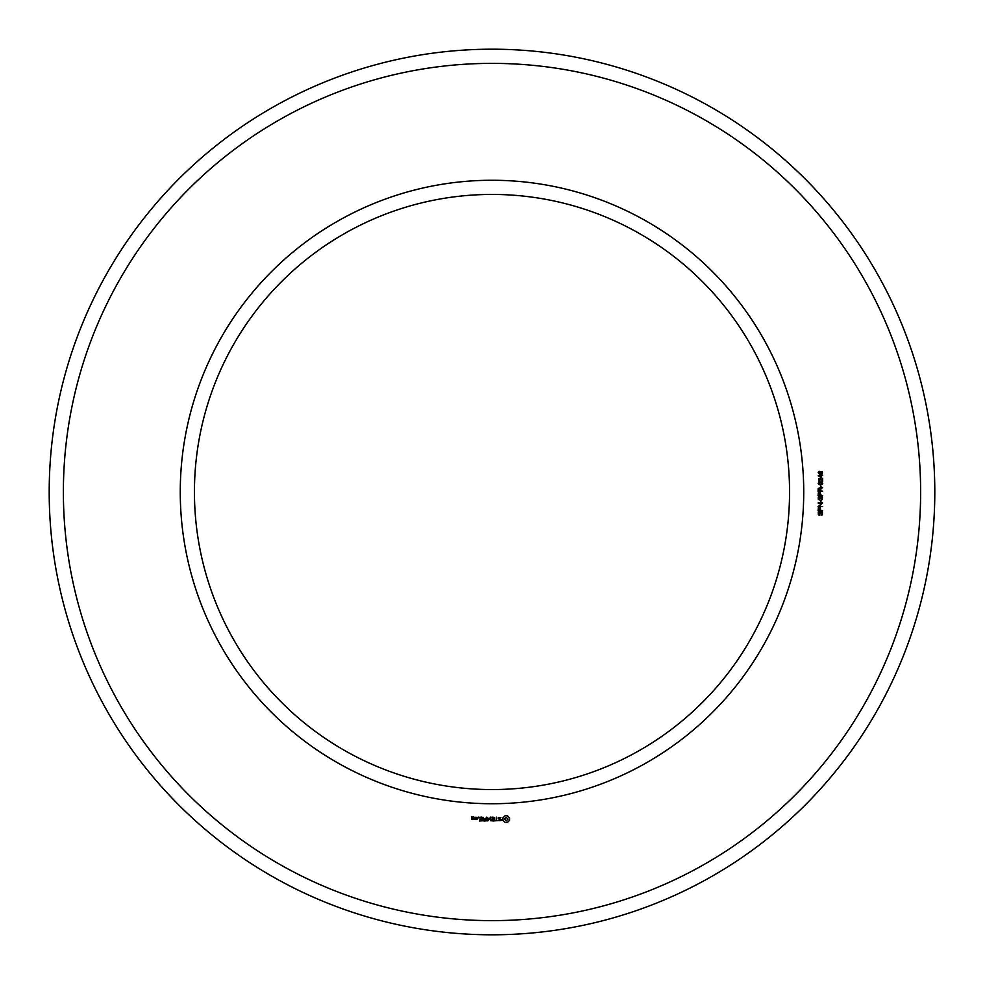 <?xml version="1.0" encoding="UTF-8"?>
<svg xmlns="http://www.w3.org/2000/svg" width="984" height="984" viewBox="0 0 984 984"><rect width="100%" height="100%" fill="white"/><g stroke="black" fill="none" stroke-linecap="round" stroke-linejoin="round"><path stroke-width="0.74" stroke-dasharray="4.92 3.69" d="M803.731 492A311.731 311.731 0 0 0 336.134 222.027A311.731 311.731 0 0 0 336.134 761.973A311.731 311.731 0 0 0 803.731 492M920.63 492A428.63 428.63 0 0 0 277.685 120.798A428.63 428.63 0 0 0 277.685 863.202A428.63 428.63 0 0 0 920.63 492M789.562 492A297.562 297.562 0 0 0 343.219 234.303A297.562 297.562 0 0 0 343.219 749.697A297.562 297.562 0 0 0 789.562 492M934.8 492A442.8 442.8 0 0 0 270.6 108.523A442.8 442.8 0 0 0 270.6 875.477A442.8 442.8 0 0 0 934.8 492M473.083 819.315L473.292 818.036L472.037 817.827L472.037 816.978L473.292 816.769L471.816 816.56L471.594 819.106L473.083 819.315M474.989 819.315L474.989 817.15L473.501 818.836L474.989 819.315M475.592 817.36L475.592 819.106L477.068 819.315L477.289 817.36L475.592 817.36M479.503 821.037L481.865 820.828L481.643 817.15L479.269 817.36L481.434 817.581L481.434 818.885L479.7 819.094L481.434 819.315L481.434 820.607L479.503 821.037M478.298 817.876L478.298 817.15L478.298 817.876M483.009 821.037L483.009 817.15L483.009 821.037M484.116 821.037L486.49 820.828L486.268 817.15L486.059 818.872L484.325 819.094L486.059 819.315L486.059 820.607L484.116 821.037M487.781 820.927L489.134 818.651L490.881 820.828L490.659 817.15L490.45 820.029L489.134 818.011L487.806 820.041L487.375 817.372L487.781 820.927M494.042 821.037L494.251 817.36L491.889 817.15L493.82 817.581L493.82 818.885L492.086 819.094L493.82 819.315L493.82 820.607L491.656 820.828L494.042 821.037M497.621 820.607L496.539 820.607L496.33 817.15L496.108 820.607L494.817 820.828L497.621 820.607M501.077 820.496L501.077 819.377L498.63 818.504L499.22 817.581L500.881 817.606L498.199 817.667L498.199 818.811L500.647 819.672L500.057 820.607L498.396 820.57L501.077 820.496M507.498 822.378L509.527 820.349L509.527 817.852L507.498 815.81L504.989 815.81L502.959 817.852L502.959 820.349L504.989 822.378L507.498 822.378M821.136 515.308L822.132 512.824L820.914 512.504L819.352 515.161L818.331 514.73L818.282 512.295L819.401 511.791L818.479 513.537L819.241 514.571L820.41 512.098L822.415 512.209L822.304 514.829L821.136 515.308M822.624 510.819L818.048 510.819L818.393 507.781L820.287 507.744L820.681 510.204L822.624 510.819M822.624 506.625L818.048 506.625L821.751 503.587L818.048 502.996L822.624 502.996L818.922 506.034L822.624 506.625M821.136 502.246L820.57 500.671L821.136 502.246M821.136 500.069L822.132 497.584L820.914 497.264L819.352 499.921L818.331 499.491L818.282 497.068L819.401 496.563L818.479 498.298L819.241 499.331L820.41 496.858L822.415 496.981L822.304 499.601L821.136 500.069M822.624 495.579L818.048 495.579L818.393 492.541L820.287 492.504L820.681 494.964L822.624 495.579M822.624 491.311L818.048 491.311L818.208 488.335L822.624 487.523L820.668 489.282L820.668 490.696L822.624 491.311M821.136 487.006L820.57 485.444L821.136 487.006M819.18 484.743L818.159 483.415L818.872 482.16L821.886 482.135L822.747 483.427L822.046 484.62L819.18 484.743M822.624 478.335L822.624 481.397L819.512 478.937L818.663 479.786L819.758 481.287L818.811 481.078L818.577 478.667L820.41 478.691L822.095 480.77L822.624 478.335M822.624 475.37L821.529 475.936L821.529 477.892L818.147 475.85L821.062 474.719L822.624 475.37M819.266 474.054L818.159 472.64L818.553 471.594L819.34 471.299L818.663 472.627L820.324 473.685L820.139 471.619L822.28 471.594L822.267 473.808L819.266 474.054M472.861 818.885L472.037 818.257L472.861 818.885M476.859 818.885L476.022 818.885L476.022 817.581L476.859 817.581L476.859 818.885M506.243 820.828L504.509 819.094L506.243 817.36L507.978 819.094L506.243 820.828M819.377 508.027L818.602 510.204L820.164 510.204L819.377 508.027M819.377 492.799L818.602 494.964L820.164 494.964L819.377 492.799M820.152 489.269L818.688 488.679L818.602 490.696L820.152 490.696L820.152 489.269M822.243 483.427L820.41 482.467L818.663 483.378L820.508 484.337L822.243 483.427M821.062 475.936L819.045 475.936L821.062 477.375L821.062 475.936M822.243 472.677L821.246 471.791L820.287 472.701L821.246 473.612L822.243 472.677"/><path stroke-width="1.48" d="M789.562 492A297.562 297.562 0 0 0 343.219 234.303A297.562 297.562 0 0 0 343.219 749.697A297.562 297.562 0 0 0 789.562 492M934.8 492A442.8 442.8 0 0 0 270.6 108.523A442.8 442.8 0 0 0 270.6 875.477A442.8 442.8 0 0 0 934.8 492M803.731 492A311.731 311.731 0 0 0 336.134 222.027A311.731 311.731 0 0 0 336.134 761.973A311.731 311.731 0 0 0 803.731 492M920.63 492A428.63 428.63 0 0 0 277.685 120.798A428.63 428.63 0 0 0 277.685 863.202A428.63 428.63 0 0 0 920.63 492M473.083 819.315L473.292 818.036L472.037 817.827L472.037 816.978L473.292 816.769L471.816 816.56L471.594 819.106L473.083 819.315M474.989 819.315L474.989 817.15L473.501 818.836L474.989 819.315M475.592 817.36L475.592 819.106L477.068 819.315L477.289 817.36L475.592 817.36M479.503 821.037L481.865 820.828L481.643 817.15L479.269 817.36L481.434 817.581L481.434 818.885L479.7 819.094L481.434 819.315L481.434 820.607L479.503 821.037M478.298 817.876L478.298 817.15L478.298 817.876M483.009 821.037L483.009 817.15L483.009 821.037M484.116 821.037L486.49 820.828L486.268 817.15L486.059 818.872L484.325 819.094L486.059 819.315L486.059 820.607L484.116 821.037M487.781 820.927L489.134 818.651L490.881 820.828L490.659 817.15L490.45 820.029L489.134 818.011L487.806 820.041L487.375 817.372L487.781 820.927M494.042 821.037L494.251 817.36L491.889 817.15L493.82 817.581L493.82 818.885L492.086 819.094L493.82 819.315L493.82 820.607L491.656 820.828L494.042 821.037M497.621 820.607L496.539 820.607L496.33 817.15L496.108 820.607L494.817 820.828L497.621 820.607M501.077 820.496L501.077 819.377L498.63 818.504L499.22 817.581L500.881 817.606L498.199 817.667L498.199 818.811L500.647 819.672L500.057 820.607L498.396 820.57L501.077 820.496M507.498 822.378L509.527 820.349L509.527 817.852L507.498 815.81L504.989 815.81L502.959 817.852L502.959 820.349L504.989 822.378L507.498 822.378M821.136 515.308L822.132 512.824L820.914 512.504L819.352 515.161L818.331 514.73L818.282 512.295L819.401 511.791L818.479 513.537L819.241 514.571L820.41 512.098L822.415 512.209L822.304 514.829L821.136 515.308M822.624 510.819L818.048 510.819L818.393 507.781L820.287 507.744L820.681 510.204L822.624 510.819M822.624 506.625L818.048 506.625L821.751 503.587L818.048 502.996L822.624 502.996L818.922 506.034L822.624 506.625M821.136 502.246L820.57 500.671L821.136 502.246M821.136 500.069L822.132 497.584L820.914 497.264L819.352 499.921L818.331 499.491L818.282 497.068L819.401 496.563L818.479 498.298L819.241 499.331L820.41 496.858L822.415 496.981L822.304 499.601L821.136 500.069M822.624 495.579L818.048 495.579L818.393 492.541L820.287 492.504L820.681 494.964L822.624 495.579M822.624 491.311L818.048 491.311L818.208 488.335L822.624 487.523L820.668 489.282L820.668 490.696L822.624 491.311M821.136 487.006L820.57 485.444L821.136 487.006M819.18 484.743L818.159 483.415L818.872 482.16L821.886 482.135L822.747 483.427L822.046 484.62L819.18 484.743M822.624 478.335L822.624 481.397L819.512 478.937L818.663 479.786L819.758 481.287L818.811 481.078L818.577 478.667L820.41 478.691L822.095 480.77L822.624 478.335M822.624 475.37L821.529 475.936L821.529 477.892L818.147 475.85L821.062 474.719L822.624 475.37M819.266 474.054L818.159 472.64L818.553 471.594L819.34 471.299L818.663 472.627L820.324 473.685L820.139 471.619L822.28 471.594L822.267 473.808L819.266 474.054M472.861 818.885L472.037 818.257L472.861 818.885M476.859 818.885L476.022 818.885L476.022 817.581L476.859 817.581L476.859 818.885M506.243 820.828L504.509 819.094L506.243 817.36L507.978 819.094L506.243 820.828M819.377 508.027L818.602 510.204L820.164 510.204L819.377 508.027M819.377 492.799L818.602 494.964L820.164 494.964L819.377 492.799M820.152 489.269L818.688 488.679L818.602 490.696L820.152 490.696L820.152 489.269M822.243 483.427L820.41 482.467L818.663 483.378L820.508 484.337L822.243 483.427M821.062 475.936L819.045 475.936L821.062 477.375L821.062 475.936M822.243 472.677L821.246 471.791L820.287 472.701L821.246 473.612L822.243 472.677"/></g></svg>
